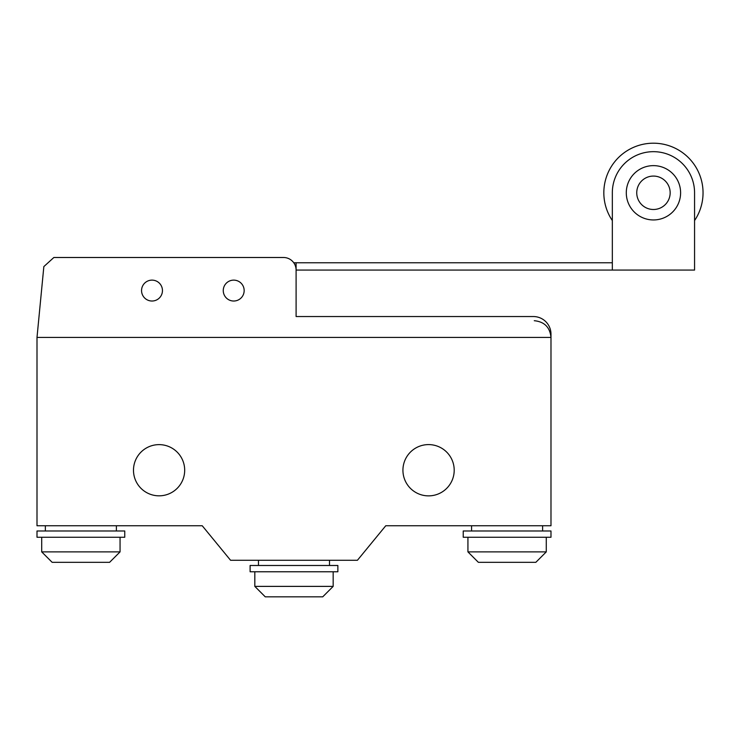 <?xml version="1.0" encoding="UTF-8"?>
<svg xmlns="http://www.w3.org/2000/svg" width="740" height="740" viewBox="0 0 740 740"><rect width="100%" height="100%" fill="white"/><g stroke="black" fill="none" stroke-linecap="round" stroke-linejoin="round"><path stroke-width="1.11" d="M612.332 262.765L293.752 262.765M296.102 262.765L296.102 316.544L533.355 316.544A17.621 17.621 0 0 1 550.986 334.166L550.986 525.761L385.753 525.761L357.42 560.273L230.566 560.273L202.242 525.761L37 525.761L37 337.421L43.845 266.594L53.863 257.492L283.512 257.492A12.589 12.589 0 0 1 296.102 270.072L612.332 270.072L612.332 192.788A41.116 41.116 0 0 1 653.448 151.672A41.116 41.116 0 0 1 694.564 192.788L694.564 270.072L612.332 270.072M694.564 220.566A49.626 49.626 0 0 0 620.666 155.539A49.626 49.626 0 0 0 612.332 220.566M626.29 192.788A27.158 27.158 0 0 1 653.448 165.631A27.158 27.158 0 0 1 680.606 192.788A27.158 27.158 0 0 1 653.448 219.947A27.158 27.158 0 0 1 626.29 192.788M670.163 192.788A16.715 16.715 0 0 1 645.095 207.256A16.715 16.715 0 0 1 645.095 178.312A16.715 16.715 0 0 1 670.163 192.788M337.865 565.49L250.111 565.49L250.111 571.761L337.865 571.761L337.865 565.49M333.167 586.385L254.819 586.385L265.262 596.838L322.723 596.838L333.167 586.385L333.167 571.761M254.819 586.385L254.819 571.761M258.473 565.49L258.473 560.273M329.513 565.49L329.513 560.273M152.005 280.127A10.443 10.443 0 0 0 142.959 295.796A10.443 10.443 0 0 0 161.052 295.796A10.443 10.443 0 0 0 152.005 280.127M550.986 337.421L37 337.421L550.986 337.421C549.968 327.293 544.399 321.715 534.271 320.707M233.71 280.127A10.443 10.443 0 0 0 224.664 295.796A10.443 10.443 0 0 0 242.757 295.796A10.443 10.443 0 0 0 233.71 280.127M296.102 316.544L533.355 316.544M159.082 444.629A25.604 25.604 0 0 0 136.919 483.035A25.604 25.604 0 0 0 181.254 483.035A25.604 25.604 0 0 0 159.082 444.629M402.93 470.233A25.632 25.632 0 0 0 441.382 492.433A25.632 25.632 0 0 0 441.382 448.033A25.632 25.632 0 0 0 402.93 470.233M45.362 530.987L45.362 525.761M116.393 530.987L116.393 525.761M37 530.987L124.755 530.987L124.755 537.259L37 537.259L37 530.987M120.056 551.883L41.699 551.883L52.152 562.326L109.603 562.326L120.056 551.883L120.056 537.259M41.699 551.883L41.699 537.259M467.93 551.883L546.277 551.883L535.834 562.326L478.373 562.326L467.93 551.883L467.93 537.259M507.104 537.259L463.231 537.259L463.231 530.987L550.986 530.987L550.986 537.259L507.104 537.259M542.624 525.761L542.624 530.987M471.584 525.761L471.584 530.987M546.277 551.883L546.277 537.259"/></g></svg>
